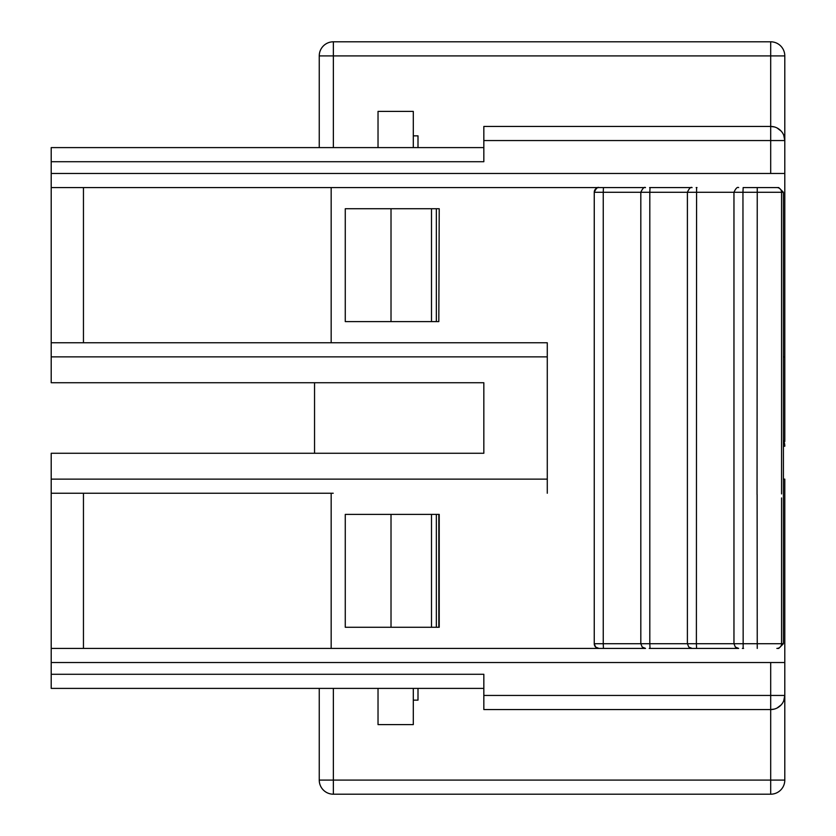 <?xml version="1.0" encoding="UTF-8"?>
<svg xmlns="http://www.w3.org/2000/svg" width="836" height="836" viewBox="0 0 836 836"><rect width="100%" height="100%" fill="white"/><g stroke="black" fill="none" stroke-linecap="round" stroke-linejoin="round"><path stroke-width="1.25" d="M784.795 149.957L784.795 55.907A14.107 14.107 0 0 0 770.688 41.8L333.355 41.8A14.107 14.107 0 0 0 319.248 55.907A14.107 14.107 0 0 1 333.355 41.8L770.688 41.8L770.688 55.907L333.355 55.907L333.355 147.606M413.297 135.85L418 135.85L418 147.606M378.029 147.606L378.029 111.397L413.297 111.397L413.297 147.606M783.76 135.265L784.795 140.552L784.795 55.907L770.688 55.907L770.688 126.445L774.282 126.915M784.795 55.907A14.107 14.107 0 0 0 770.688 41.8A14.107 14.107 0 0 1 784.795 55.907M333.355 41.8L333.355 55.907L319.248 55.907L319.248 147.606L319.248 55.907M784.795 140.552L483.835 140.552L483.835 126.445L770.688 126.445A14.107 14.107 0 0 1 784.795 140.552L784.795 441.512M784.795 394.487L784.795 375.677M629.612 709.555L770.688 709.555L770.688 662.53L784.795 662.53L784.795 695.447L784.795 479.132L783.416 479.132M777.052 127.96L781.148 131.085M784.795 173.47L51.205 173.47L51.205 147.606L483.835 147.606M51.205 382.731L483.835 382.731L483.835 453.269L51.205 453.269L314.545 453.269L314.545 382.731L51.205 382.731L51.205 173.47M783.416 356.867L784.795 356.867M783.416 440.123A14.107 14.107 0 0 1 784.795 446.215L783.416 446.215M547.277 479.132L51.205 479.132L51.205 453.269M770.688 662.53L51.205 662.53L51.205 479.132M319.248 688.394L319.248 780.092L784.795 780.092L784.795 686.042L784.795 780.092A14.107 14.107 0 0 1 770.688 794.2L770.688 709.555L483.835 709.555L483.835 695.447L784.795 695.447L784.795 711.196L784.795 695.447L783.76 700.735M784.795 695.447A14.107 14.107 0 0 1 770.688 709.555L774.282 709.085M777.052 708.04L781.148 704.915M51.205 328.652L51.205 342.76L83.454 342.76L83.454 187.577L51.205 187.577M483.835 140.552L483.835 161.714L51.205 161.714M770.688 126.445L770.688 173.47M333.219 342.76L547.277 342.76L331.171 342.76L331.171 187.577L83.454 187.577M331.171 187.577L645.517 187.577L603.446 187.577L603.247 192.28L594.25 192.28A4.702 4.702 90 0 1 598.952 187.577L643.292 187.577M781.566 497.942L781.566 643.72A4.702 4.702 90 0 1 776.863 648.422L778.744 648.422L783.416 643.72L733.956 643.72L735.335 647.043L738.658 648.422L696.587 648.422L696.388 643.72L687.391 643.72L687.401 192.28L649.812 192.28L650.021 187.577L692.093 187.577L649.603 187.577M697.005 187.577L696.169 187.577M743.57 187.577L778.744 187.577L743.162 187.577L742.953 192.28L687.391 192.28C689.188 188.361 690.755 186.794 692.093 187.577M331.171 342.76L83.454 342.76M51.205 356.867L547.277 356.867M483.835 688.394L51.205 688.394L51.205 662.53M696.587 648.422L650.021 648.422L649.812 643.72L603.247 643.72L603.446 648.422L51.205 648.422M640.825 643.72L640.825 192.28L603.247 192.28L603.247 643.72L594.25 643.72A4.702 4.702 -90 0 0 598.952 648.422L643.292 648.422M640.825 192.28L649.812 192.28L649.812 643.72L687.401 643.72L688.77 647.043L692.093 648.422L695.782 648.422M650.021 648.422L649.206 648.422M603.446 648.422L645.517 648.422L642.194 647.043L640.815 643.72L640.815 192.28C642.623 188.361 644.19 186.794 645.517 187.577M51.205 493.24L333.219 493.24M483.835 695.447L483.835 674.286L51.205 674.286M253.412 147.606L88.825 147.606M331.171 493.24L331.171 648.422M594.25 192.28L594.25 643.72L594.26 192.28C596.099 188.351 597.667 186.783 598.952 187.577M547.277 342.76L547.277 493.24M439.224 208.739L438.816 321.599L439.224 208.739M438.816 321.599L345.268 321.599L345.268 208.739L438.816 208.739M439.224 514.401L439.224 627.261L345.268 627.261L345.268 514.401L439.224 514.401M783.416 643.72L783.416 192.28L778.744 187.577M743.57 648.422L742.347 648.422M418 688.394L418 700.15L413.297 700.15M391.018 321.599L391.018 208.739M438.816 514.401L438.816 627.261M391.018 627.261L391.018 514.401M696.587 187.577L696.388 643.72L733.966 643.72L733.966 192.28C735.764 188.361 737.331 186.794 738.658 187.577M413.297 688.394L413.297 724.603L378.029 724.603L378.029 688.394M333.355 688.394L333.355 794.2L770.688 794.2A14.107 14.107 0 0 0 784.795 780.092M319.248 780.092A14.107 14.107 0 0 0 333.355 794.2M783.416 192.28L742.953 192.28L743.162 648.422M757.05 494.494L757.249 187.577M781.566 493.919L781.566 192.28A4.702 4.702 -90 0 0 776.863 187.577M83.454 493.24L83.454 648.422M757.113 494.484L757.249 648.422M436.34 208.739L436.34 321.599M431.501 321.599L431.501 208.739M436.34 627.261L436.34 514.401M431.501 627.261L431.501 514.401M594.25 643.72L595.629 647.043L598.952 648.422M687.391 643.72L687.391 192.28M733.956 643.72L733.956 192.28"/></g></svg>
